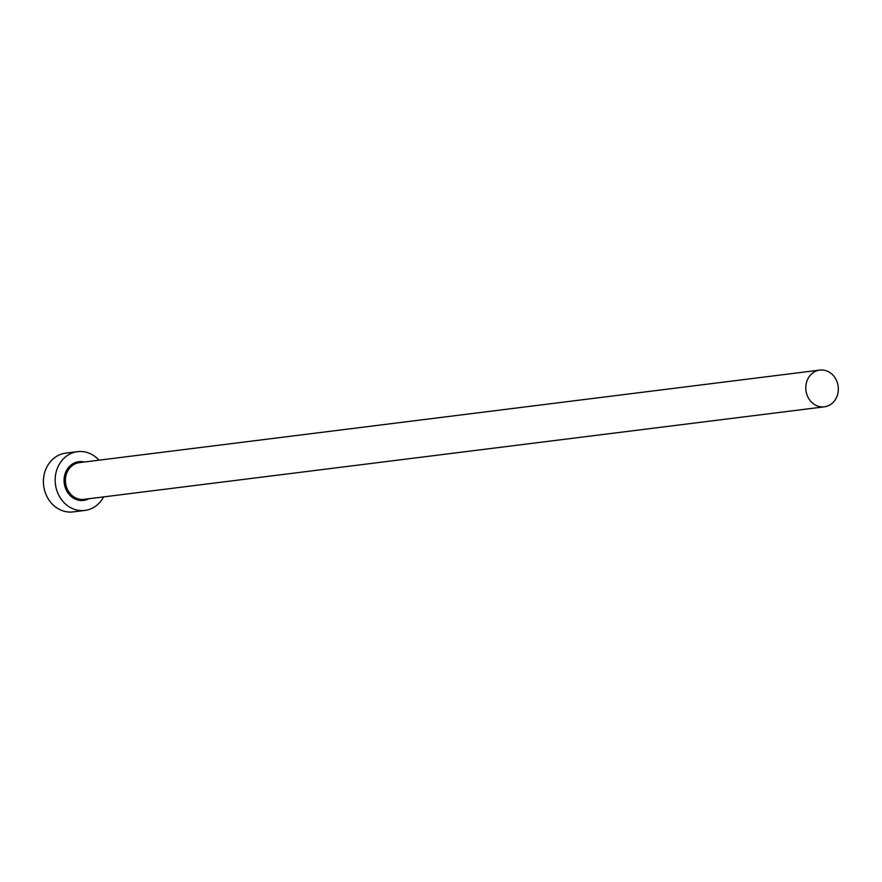 <?xml version="1.0" encoding="UTF-8"?>
<svg xmlns="http://www.w3.org/2000/svg" width="882" height="882" viewBox="0 0 882 882"><rect width="100%" height="100%" fill="white"/><g stroke="black" fill="none" stroke-linecap="round" stroke-linejoin="round"><path stroke-width="1.32" d="M837.9 384.817A18.511 16.24 82.9 0 0 819.764 370.098A18.511 16.24 82.9 0 0 806.214 392.093A18.511 16.24 82.9 0 0 824.35 406.822A18.511 16.24 82.9 0 0 837.9 384.817M99.027 460.172A29.613 25.975 82.9 0 0 77.539 451.661A29.613 25.975 82.9 0 0 55.864 486.875A29.613 25.975 82.9 0 0 84.881 510.435A29.613 25.975 82.9 0 0 103.624 496.897M77.539 451.661L65.775 453.139A29.613 25.975 82.9 0 0 44.1 488.341A29.613 25.975 82.9 0 0 73.118 511.902L84.881 510.435M88.828 498.749A19.492 17.1 -97.1 0 1 64.518 484.88A19.492 17.1 -97.1 0 1 84.242 462.014M819.764 370.098L79.38 462.631A18.511 16.24 82.9 0 0 65.83 484.626A18.511 16.24 82.9 0 0 83.966 499.355L824.35 406.822"/></g></svg>
